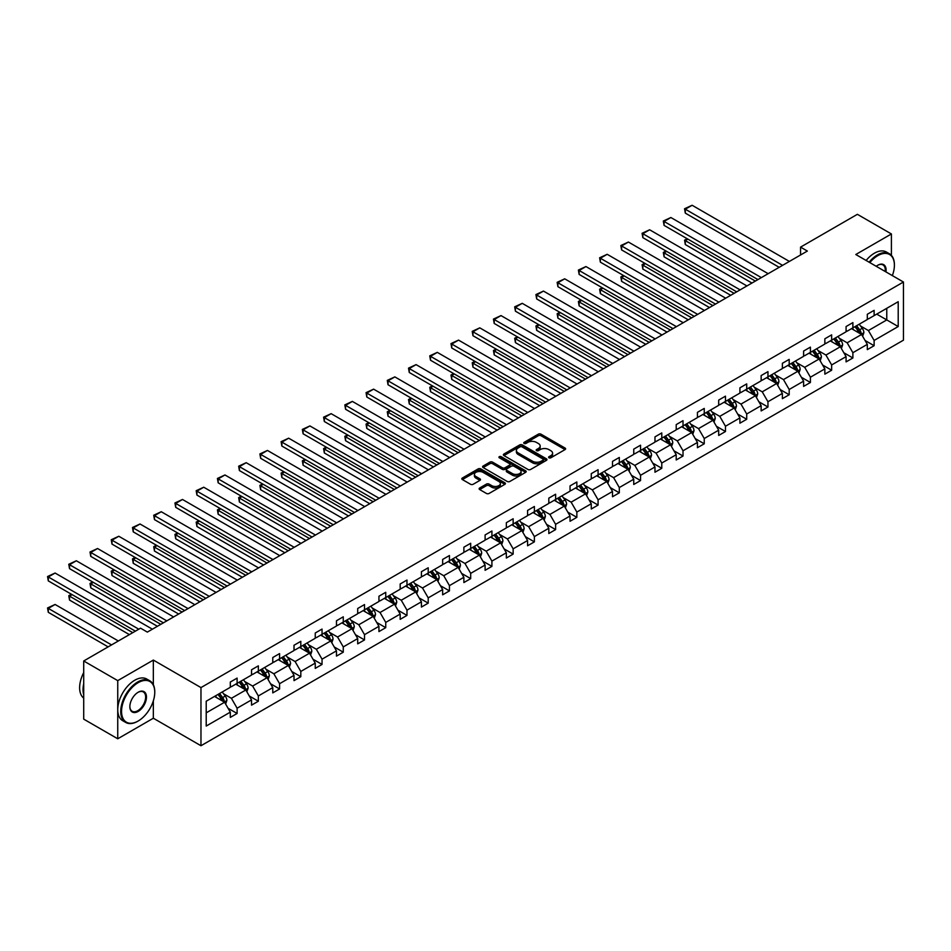 <?xml version="1.0" encoding="UTF-8"?>
<svg xmlns="http://www.w3.org/2000/svg" width="951" height="951" viewBox="0 0 951 951"><rect width="100%" height="100%" fill="white"/><g stroke="black" fill="none" stroke-linecap="round" stroke-linejoin="round"><path stroke-width="1.43" d="M548.989 457.788A1.32 0.761 0 0 0 550.855 457.788L565.049 449.597A1.89 1.094 0 0 0 565.607 448.824A1.89 1.094 0 0 0 565.049 448.052L541 434.167A1.89 1.094 0 0 0 538.325 434.167L524.132 442.358A1.32 0.761 0 0 0 526.01 443.439L527.841 442.381A6.051 3.495 0 0 1 536.388 442.381L538.397 443.535A6.051 3.495 0 0 1 540.168 446.007A6.051 3.495 0 0 1 538.397 448.48L536.554 449.538A1.32 0.761 0 0 0 538.432 450.619L540.263 449.561A6.051 3.495 0 0 1 548.822 449.561L550.819 450.715A6.051 3.495 0 0 1 552.59 453.175A6.051 3.495 0 0 1 550.819 455.648L548.989 456.706A1.32 0.761 0 0 0 548.989 457.788L548.989 456.706M479.673 488.006A1.89 1.094 0 0 0 479.126 488.778A1.89 1.094 0 0 0 479.673 489.551L486.425 493.45A1.89 1.094 0 0 0 489.099 493.45L504.862 484.344A1.89 1.094 0 0 0 505.421 483.572A1.89 1.094 0 0 0 504.862 482.799L480.814 468.914A1.89 1.094 0 0 0 478.139 468.914L462.376 478.02A1.89 1.094 0 0 0 461.817 478.793A1.89 1.094 0 0 0 462.376 479.566L470.531 484.261A1.89 1.094 0 0 0 473.194 484.261L479.946 480.374A1.89 1.094 0 0 0 480.493 479.601A1.89 1.094 0 0 0 479.946 478.829L475.904 476.499A5.052 2.912 0 0 1 474.418 474.43A5.052 2.912 0 0 1 477.545 471.732A5.052 2.912 0 0 1 483.049 472.374L498.883 481.503A5.052 2.912 0 0 1 500.369 483.572A5.052 2.912 0 0 1 497.242 486.27A5.052 2.912 0 0 1 491.738 485.64L489.099 484.107A1.89 1.094 0 0 0 486.425 484.107L479.673 488.006L479.673 489.551M153.337 660.077L117.746 680.631L83.712 660.981L83.712 719.134L117.746 738.784L153.337 718.231L200.97 745.739L200.97 687.585L153.337 660.077L153.337 684.732M891.408 255.367L891.408 233.958L855.805 254.511L903.45 282.019L200.97 687.585M891.408 233.958L857.374 214.32L800.552 247.129L800.552 254.987M83.712 660.981L140.546 628.171L147.346 632.106L807.351 251.052L800.552 247.129M527.971 469.461A1.89 1.094 0 0 0 530.646 469.461L546.409 460.355A1.89 1.094 0 0 0 546.968 459.583A1.89 1.094 0 0 0 546.409 458.81L522.361 444.925A1.89 1.094 0 0 0 519.698 444.925L503.923 454.031A1.89 1.094 0 0 0 503.376 454.804A1.89 1.094 0 0 0 503.923 455.577L527.971 469.461M499.846 458.073A1.32 0.761 0 0 1 501.189 458.263L501.189 456.694L525.641 470.804A1.89 1.094 0 0 1 526.188 471.577A1.89 1.094 0 0 1 525.641 472.35L509.867 481.456A1.89 1.094 0 0 1 507.204 481.456L483.156 467.571L489.896 463.696L489.896 462.127L483.156 466.026A1.89 1.094 0 0 0 482.597 466.798A1.89 1.094 0 0 0 483.156 467.571L483.156 466.026M489.896 463.696A1.89 1.094 0 0 1 492.57 463.696L492.57 462.127A1.89 1.094 0 0 0 489.896 462.127M492.57 462.127L502.318 467.761A1.89 1.094 0 0 0 504.993 467.761L509.474 465.17A1.89 1.094 0 0 0 510.021 464.409A1.89 1.094 0 0 0 509.474 463.636L499.323 457.776A1.32 0.761 0 0 1 501.189 456.694M117.746 680.631L117.746 738.784M206.212 701.22L230.308 687.311L230.308 682.045L237.108 678.111L237.108 683.377L251.539 675.055L251.539 669.789L258.351 665.855L258.351 671.121L272.771 662.788L272.771 657.521L279.582 653.599L279.582 658.865L294.014 650.532L294.014 645.265L300.813 641.343L300.813 646.609L315.245 638.276L315.245 633.009L322.044 629.075L322.044 634.341L336.476 626.02L336.476 620.753L343.275 616.819L343.275 622.085L357.707 613.752L357.707 608.485L364.518 604.563L364.518 609.829L378.938 601.496L378.938 596.229L385.749 592.307L385.749 597.573L400.181 589.24L400.181 583.973L406.98 580.039L406.98 585.305L421.412 576.984L421.412 571.717L428.212 567.783L428.212 573.049L442.643 564.716L442.643 559.45L449.443 555.527L449.443 560.793L463.874 552.46L463.874 547.194L470.686 543.271L470.686 548.537L485.105 540.204L485.105 534.938L491.917 531.003L491.917 536.269L506.348 527.948L506.348 522.681L513.148 518.747L513.148 524.013L527.579 515.68L527.579 510.414L534.379 506.491L534.379 511.757L548.81 503.424L548.81 498.158L555.61 494.235L555.61 499.501L570.041 491.168L570.041 485.902L576.853 481.967L576.853 487.233L591.272 478.912L591.272 473.646L598.084 469.711L598.084 474.977L612.515 466.644L612.515 461.378L619.315 457.455L619.315 462.721L633.746 454.388L633.746 449.122L640.546 445.199L640.546 450.465L654.977 442.132L654.977 436.866L661.777 432.931L661.777 438.197L676.209 429.876L676.209 424.61L683.02 420.675L683.02 425.941L697.44 417.608L697.44 412.342L704.251 408.419L704.251 413.685L718.683 405.352L718.683 400.086L725.482 396.163L725.482 401.417L739.914 393.096L739.914 387.83L746.713 383.895L746.713 389.161L761.145 380.84L761.145 375.574L767.956 371.639L767.956 376.905L782.376 368.572L782.376 363.306L789.187 359.383L789.187 364.649L803.607 356.316L803.607 351.05L810.418 347.127L810.418 352.381L824.85 344.06L824.85 338.794L831.649 334.859L831.649 340.125L846.081 331.792L846.081 326.538L852.881 322.603L852.881 327.869L867.312 319.536L867.312 314.27L874.124 310.347L874.124 315.613L898.208 301.705L898.208 326.538L874.124 340.446L874.124 345.712L867.312 349.635L867.312 344.369L852.881 352.702L852.881 357.968L846.081 361.891L846.081 356.625L831.649 364.958L831.649 370.224L824.85 374.159L824.85 368.893L810.418 377.214L810.418 382.48L803.607 386.415L803.607 381.149L789.187 389.482L789.187 394.748L782.376 398.671L782.376 393.405L767.956 401.738L767.956 407.004L761.145 410.927L761.145 405.661L746.713 413.994L746.713 419.26L739.914 423.195L739.914 417.929L725.482 426.25L725.482 431.516L718.683 435.451L718.683 430.185L704.251 438.518L704.251 443.784L697.44 447.707L697.44 442.441L683.02 450.774L683.02 456.04L676.209 459.963L676.209 454.709L661.777 463.03L661.777 468.296L654.977 472.231L654.977 466.965L640.546 475.286L640.546 480.552L633.746 484.487L633.746 479.221L619.315 487.554L619.315 492.82L612.515 496.743L612.515 491.477L598.084 499.81L598.084 505.076L591.272 508.999L591.272 503.745L576.853 512.066L576.853 517.332L570.041 521.267L570.041 516.001L555.61 524.334L555.61 529.588L548.81 533.523L548.81 528.257L534.379 536.59L534.379 541.856L527.579 545.779L527.579 540.513L513.148 548.846L513.148 554.112L506.348 558.035L506.348 552.781L491.917 561.102L491.917 566.368L485.105 570.303L485.105 565.037L470.686 573.37L470.686 578.624L463.874 582.559L463.874 577.293L449.443 585.626L449.443 590.892L442.643 594.815L442.643 589.549L428.212 597.882L428.212 603.148L421.412 607.071L421.412 601.817L406.98 610.138L406.98 615.404L400.181 619.339L400.181 614.073L385.749 622.406L385.749 627.66L378.938 631.595L378.938 626.329L364.518 634.662L364.518 639.928L357.707 643.851L357.707 638.585L343.275 646.918L343.275 652.184L336.476 656.119L336.476 650.853L322.044 659.174L322.044 664.44L315.245 668.375L315.245 663.109L300.813 671.442L300.813 676.696L294.014 680.631L294.014 675.365L279.582 683.698L279.582 688.964L272.771 692.887L272.771 687.621L258.351 695.954L258.351 701.22L251.539 705.155L251.539 699.888L237.108 708.21L237.108 713.476L230.308 717.411L230.308 712.144L206.212 726.053L206.212 701.22M200.97 745.739L903.45 340.173L903.45 282.019M235.753 684.161L245.822 689.986L231.402 698.307L223.521 693.766M231.402 698.307L237.108 708.21M245.822 689.986L251.539 699.888M230.308 686.051L231.402 686.681L237.108 683.377M256.984 671.905L267.053 677.718L252.633 686.051L244.752 681.51M252.633 686.051L258.351 695.954M267.053 677.718L272.771 687.621M251.539 673.795L252.633 674.425L258.351 671.121M278.215 659.649L288.296 665.462L273.864 673.795L265.983 669.242M273.864 673.795L279.582 683.698M288.296 665.462L294.014 675.365M272.771 661.539L273.864 662.158L279.582 658.865M299.458 647.393L309.527 653.206L295.095 661.539L287.214 656.986M295.095 661.539L300.813 671.442M309.527 653.206L315.245 663.109M294.014 649.271L295.095 649.902L300.813 646.609M320.689 635.125L330.758 640.95L316.326 649.271L308.457 644.73M316.326 649.271L322.044 659.174M330.758 640.95L336.476 650.853M315.245 637.015L316.326 637.645L322.044 634.341M341.92 622.869L351.989 628.682L337.569 637.015L329.688 632.463M337.569 637.015L343.275 646.918M351.989 628.682L357.707 638.585M336.476 624.759L337.569 625.389L343.275 622.085M363.151 610.613L373.22 616.426L358.8 624.759L350.919 620.207M358.8 624.759L364.518 634.662M373.22 616.426L378.938 626.329M357.707 612.503L358.8 613.122L364.518 609.829M384.382 598.357L394.463 604.17L380.031 612.503L372.15 607.951M380.031 612.503L385.749 622.406M394.463 604.17L400.181 614.073M378.938 600.236L380.031 600.866L385.749 597.573M405.625 586.089L415.694 591.914L401.263 600.236L393.381 595.695M401.263 600.236L406.98 610.138M415.694 591.914L421.412 601.817M400.181 587.98L401.263 588.61L406.98 585.305M426.856 573.833L436.925 579.646L422.494 587.98L414.624 583.427M422.494 587.98L428.212 597.882M436.925 579.646L442.643 589.549M421.412 575.724L422.494 576.354L428.212 573.049M448.087 561.577L458.156 567.39L443.737 575.724L435.855 571.171M443.737 575.724L449.443 585.626M458.156 567.39L463.874 577.293M442.643 563.467L443.737 564.086L449.443 560.793M469.319 549.321L479.387 555.134L464.968 563.467L457.086 558.915M464.968 563.467L470.686 573.37M479.387 555.134L485.105 565.037M463.874 551.2L464.968 551.83L470.686 548.537M490.55 537.053L500.63 542.878L486.199 551.2L478.317 546.659M486.199 551.2L491.917 561.102M500.63 542.878L506.348 552.781M485.105 538.944L486.199 539.574L491.917 536.269M511.793 524.797L521.861 530.61L507.43 538.944L499.548 534.391M507.43 538.944L513.148 548.846M521.861 530.61L527.579 540.513M506.348 526.688L507.43 527.318L513.148 524.013M533.024 512.541L543.092 518.354L528.661 526.688L520.791 522.135M528.661 526.688L534.379 536.59M543.092 518.354L548.81 528.257M527.579 514.432L528.661 515.05L534.379 511.757M554.255 500.285L564.323 506.098L549.904 514.432L542.022 509.879M549.904 514.432L555.61 524.334M564.323 506.098L570.041 516.001M548.81 502.164L549.904 502.794L555.61 499.501M575.486 488.018L585.554 493.842L571.135 502.164L563.254 497.623M571.135 502.164L576.853 512.066M585.554 493.842L591.272 503.745M570.041 489.908L571.135 490.538L576.853 487.233M596.717 475.762L606.797 481.575L592.366 489.908L584.485 485.355M592.366 489.908L598.084 499.81M606.797 481.575L612.515 491.477M591.272 477.652L592.366 478.282L598.084 474.977M617.96 463.506L628.029 469.319L613.597 477.652L605.716 473.099M613.597 477.652L619.315 487.554M628.029 469.319L633.746 479.221M612.515 465.396L613.597 466.014L619.315 462.721M639.191 451.25L649.26 457.062L634.828 465.396L626.959 460.843M634.828 465.396L640.546 475.286M649.26 457.062L654.977 466.965M633.746 453.128L634.828 453.758L640.546 450.465M660.422 438.982L670.491 444.806L656.071 453.128L648.19 448.587M656.071 453.128L661.777 463.03M670.491 444.806L676.209 454.709M654.977 440.872L656.071 441.502L661.777 438.197M681.653 426.726L691.722 432.539L677.302 440.872L669.421 436.319M677.302 440.872L683.02 450.774M691.722 432.539L697.44 442.441M676.209 428.616L677.302 429.246L683.02 425.941M702.884 414.47L712.965 420.283L698.533 428.616L690.652 424.063M698.533 428.616L704.251 438.518M712.965 420.283L718.683 430.185M697.44 416.36L698.533 416.978L704.251 413.685M724.127 402.214L734.196 408.027L719.764 416.36L711.883 411.807M719.764 416.36L725.482 426.25M734.196 408.027L739.914 417.929M718.683 404.092L719.764 404.722L725.482 401.417M745.358 389.946L755.427 395.771L740.995 404.092L733.126 399.551M740.995 404.092L746.713 413.994M755.427 395.771L761.145 405.661M739.914 391.836L740.995 392.466L746.713 389.161M766.589 377.69L776.658 383.503L762.238 391.836L754.357 387.283M762.238 391.836L767.956 401.738M776.658 383.503L782.376 393.405M761.145 379.58L762.238 380.21L767.956 376.905M787.82 365.434L797.901 371.247L783.469 379.58L775.588 375.027M783.469 379.58L789.187 389.482M797.901 371.247L803.607 381.149M782.376 367.312L783.469 367.942L789.187 364.649M809.051 353.178L819.132 358.991L804.701 367.324L796.819 362.771M804.701 367.324L810.418 377.214M819.132 358.991L824.85 368.893M803.607 355.056L804.701 355.686L810.418 352.381M830.294 340.91L840.363 346.735L825.932 355.056L818.05 350.515M825.932 355.056L831.649 364.958M840.363 346.735L846.081 356.625M824.85 342.8L825.932 343.43L831.649 340.125M851.525 328.654L861.594 334.467L847.163 342.8L839.293 338.247M847.163 342.8L852.881 352.702M861.594 334.467L867.312 344.369M846.081 330.544L847.163 331.174L852.881 327.869M876.703 314.115L886.772 319.928L868.406 330.544L860.524 325.991M868.406 330.544L874.124 340.446M898.208 326.538L886.772 319.928L886.772 308.302L898.208 301.705M867.312 318.276L868.406 318.906L874.124 315.613M206.212 712.846L224.591 702.242L214.522 696.429M224.591 702.242L230.308 712.144M865.065 340.482L874.124 345.712M843.834 352.738L852.881 357.968M822.603 365.006L831.649 370.224M801.36 377.262L810.418 382.48M780.129 389.518L789.187 394.748M758.898 401.774L767.956 407.004M737.667 414.042L746.713 419.26M716.436 426.298L725.482 431.516M695.193 438.554L704.251 443.784M673.962 450.81L683.02 456.04M652.731 463.078L661.777 468.296M631.5 475.334L640.546 480.552M610.269 487.59L619.315 492.82M589.026 499.846L598.084 505.076M567.795 512.114L576.853 517.332M546.563 524.37L555.61 529.588M525.332 536.626L534.379 541.856M504.101 548.882L513.148 554.112M482.858 561.149L491.917 566.368M461.627 573.405L470.686 578.624M440.396 585.661L449.443 590.892M419.165 597.917L428.212 603.148M397.934 610.185L406.98 615.404M376.691 622.441L385.749 627.66M355.46 634.697L364.518 639.928M334.229 646.953L343.275 652.184M312.998 659.221L322.044 664.44M291.767 671.477L300.813 676.696M270.524 683.733L279.582 688.964M249.293 695.989L258.351 701.22M228.062 708.257L237.108 713.476M153.337 718.231L153.337 700.863M549.512 457.978L550.819 457.217A6.051 3.495 0 0 0 552.59 454.756L552.59 453.175M540.168 446.007L540.168 447.576A6.051 3.495 0 0 1 538.397 450.049L537.089 450.798M565.025 449.609L541 435.736A1.89 1.094 0 0 0 538.325 435.736L524.667 443.63M546.409 458.81L546.409 460.355L522.361 446.495A1.89 1.094 0 0 0 519.698 446.495L503.947 455.588M543.069 460.118A1.32 0.761 0 0 0 543.069 459.048L521.968 446.851A1.32 0.761 0 0 0 520.09 446.851L518.152 447.969A6.051 3.495 0 0 0 516.381 450.441A6.051 3.495 0 0 0 518.152 452.914L532.584 461.247A6.051 3.495 0 0 0 541.131 461.247L543.069 460.118L543.069 461.699A1.32 0.761 0 0 0 543.461 461.152L543.461 459.583M516.381 450.441L516.381 452.01A6.051 3.495 0 0 0 518.152 454.483L518.152 452.914M543.069 461.699L541.131 462.816A6.051 3.495 0 0 1 532.584 462.816L518.152 454.483M492.57 463.696L502.318 469.33A1.89 1.094 0 0 0 504.993 469.33L509.474 466.751A1.89 1.094 0 0 0 510.021 465.978L510.021 464.409M501.189 458.263L525.618 472.362M512.446 473.598A5.052 2.912 0 0 0 517.95 474.24A5.052 2.912 0 0 0 521.077 471.541A5.052 2.912 0 0 0 519.591 469.473L514.015 466.252A1.89 1.094 0 0 0 511.341 466.252L506.871 468.843A1.89 1.094 0 0 0 506.312 469.616A1.89 1.094 0 0 0 506.871 470.376L512.446 473.598L512.446 475.179A5.052 2.912 0 0 0 517.95 475.809A5.052 2.912 0 0 0 521.077 473.111L521.077 471.541M506.312 469.616L506.312 471.185A1.89 1.094 0 0 0 506.871 471.958L506.871 470.376M512.446 475.179L506.871 471.958M500.369 483.572L500.369 485.141A5.052 2.912 0 0 1 497.242 487.839A5.052 2.912 0 0 1 491.738 487.209L489.099 485.688A1.89 1.094 0 0 0 486.425 485.688L479.708 489.563M474.418 474.43L474.418 475.999A5.052 2.912 0 0 0 475.904 478.068L475.904 476.499M479.922 480.386L475.904 478.068M504.862 482.799L504.862 484.344L480.814 470.483A1.89 1.094 0 0 0 478.139 470.483L462.4 479.577M862.628 336.262L863.877 332.648A5.1 2.948 -120 0 0 862.248 328.297L859.193 324.22M853.713 329.926L852.393 328.154M755.356 281.068L685.302 240.627L685.302 244.55L751.956 283.041M860.845 334.039L861.13 332.862A5.1 2.948 -120 0 0 859.668 329.795L856.613 325.717M855.329 326.455L858.694 330.948A2.603 1.498 60 0 1 859.169 331.733L861.13 332.862M854.973 326.657L858.04 330.734A5.1 2.948 60 0 1 859.3 333.147M687.894 239.129L685.302 240.627L684.554 240.199L687.145 238.701M685.302 244.55L684.554 240.199M782.578 265.353L685.302 209.196L685.302 213.119L779.178 267.314M789.389 261.43L692.114 205.261L685.302 209.196L684.554 208.756L692.114 205.261M685.302 213.119L684.554 208.756M892.359 275.612A23.49 13.564 120 0 0 894.404 265.234A23.49 13.564 120 0 0 877.797 255.653A23.49 13.564 120 0 0 869.82 262.607M869.119 262.191A24.06 13.896 -60 0 1 877.381 254.939A24.06 13.896 -60 0 1 889.411 253.751A24.06 13.896 -60 0 1 894.404 264.77A24.06 13.896 -60 0 1 894.392 265.008M876.24 266.304A11.745 6.776 -60 0 1 877.797 265.234L877.797 265.234A11.745 6.776 -60 0 1 885.952 271.915M866.123 260.467A24.06 13.896 -60 0 1 874.385 253.216A24.06 13.896 -60 0 1 886.415 252.027L889.411 253.751M885.191 271.475A11.162 6.443 120 0 0 882.968 264.925A11.162 6.443 120 0 0 877.583 265.365M137.752 721.262L138.157 721.024A23.49 13.564 120 0 0 154.763 692.257A23.49 13.564 120 0 0 138.157 682.675A23.49 13.564 120 0 0 121.55 711.431A23.49 13.564 120 0 0 138.157 721.024L137.752 721.262A24.06 13.896 -60 0 1 125.722 722.451A24.06 13.896 -60 0 1 122.037 703.169A24.06 13.896 -60 0 1 137.752 681.962A24.06 13.896 -60 0 1 149.782 680.773A24.06 13.896 -60 0 1 154.763 691.793A24.06 13.896 -60 0 1 154.763 692.031M138.157 711.431A11.745 6.776 -60 0 1 129.859 706.641A11.745 6.776 -60 0 1 138.157 692.257L138.157 692.257A11.745 6.776 -60 0 1 146.466 697.059A11.745 6.776 -60 0 1 138.157 711.431M129.859 706.403A11.162 6.443 120 0 0 132.165 711.277A11.162 6.443 120 0 0 137.752 710.73A11.162 6.443 120 0 0 145.039 700.887A11.162 6.443 120 0 0 143.339 691.948A11.162 6.443 120 0 0 137.954 692.387M125.722 722.451L122.727 720.727A24.06 13.896 -60 0 1 119.041 701.446A24.06 13.896 -60 0 1 134.757 680.238A24.06 13.896 -60 0 1 146.787 679.05L149.782 680.773M83.712 694.777A24.06 13.896 -60 0 1 83.712 683.769M83.712 698.117A24.06 13.896 -60 0 1 83.712 672.583M841.397 348.518L842.645 344.904A5.1 2.948 -120 0 0 841.017 340.565L837.962 336.488M832.482 342.182L831.162 340.41M734.124 293.336L664.071 252.883L664.071 256.818L730.725 295.297M839.614 346.295L839.899 345.118A5.1 2.948 -120 0 0 838.437 342.051L835.382 337.974M834.098 338.711L837.462 343.204A2.603 1.498 60 0 1 837.938 343.989L839.899 345.118M833.742 338.925L836.797 343.002A5.1 2.948 60 0 1 838.069 345.403M666.651 251.397L664.071 252.883L663.322 252.455L665.902 250.957M664.071 256.818L663.322 252.455M820.166 360.786L821.414 357.16A5.1 2.948 -120 0 0 819.786 352.821L816.731 348.744M811.251 354.438L809.931 352.666M712.893 305.592L642.84 265.139L642.84 269.074L709.494 307.553M818.371 358.551L818.656 357.386A5.1 2.948 -120 0 0 817.206 354.319L814.139 350.23M812.867 350.978L816.231 355.46A2.603 1.498 60 0 1 816.707 356.256L818.656 357.386M812.511 351.181L815.566 355.258A5.1 2.948 60 0 1 816.838 357.671M645.42 263.653L642.84 265.139L642.091 264.711L644.671 263.213M642.84 269.074L642.091 264.711M761.347 277.609L664.071 221.452L664.071 225.375L757.947 279.582M768.158 273.686L670.871 217.517L664.071 221.452L663.322 221.024L670.871 217.517M664.071 225.375L663.322 221.024M740.116 289.877L642.84 233.708L642.84 237.643L736.716 291.838M746.915 285.942L649.64 229.785L642.84 233.708L642.091 233.28L649.64 229.785M642.84 237.643L642.091 233.28M798.935 373.042L800.183 369.428A5.1 2.948 -120 0 0 798.555 365.077L795.5 361M790.019 366.694L788.688 364.934M691.662 317.848L621.597 277.407L621.597 281.33L688.251 319.809M797.14 370.807L797.425 369.642A5.1 2.948 -120 0 0 795.963 366.575L792.908 362.497M791.636 363.234L795 367.716A2.603 1.498 60 0 1 795.464 368.512L797.425 369.642M791.28 363.437L794.335 367.514A5.1 2.948 60 0 1 795.607 369.927M624.189 275.909L621.597 277.407L620.848 276.967L623.44 275.481M621.597 281.33L620.848 276.967M718.885 302.133L621.597 245.964L621.597 249.899L715.485 304.094M725.684 298.198L628.409 242.041L621.597 245.964L620.848 245.536L628.409 242.041M621.597 249.899L620.848 245.536M777.692 385.298L778.952 381.684A5.1 2.948 -120 0 0 777.324 377.345L774.269 373.256M768.788 378.962L767.457 377.19M670.431 330.104L600.366 289.663L600.366 293.586L667.02 332.077M775.909 383.075L776.194 381.898A5.1 2.948 -120 0 0 774.732 378.831L771.677 374.753M770.405 375.49L773.757 379.984A2.603 1.498 60 0 1 774.233 380.769L776.194 381.898M770.048 375.693L773.104 379.77A5.1 2.948 60 0 1 774.376 382.183M602.958 288.165L600.366 289.663L599.617 289.235L602.209 287.737M600.366 293.586L599.617 289.235M697.654 314.389L600.366 258.232L600.366 262.155L694.242 316.35M704.453 310.466L607.178 254.297L600.366 258.232L599.617 257.792L607.178 254.297M600.366 262.155L599.617 257.792M756.461 397.554L757.709 393.94A5.1 2.948 -120 0 0 756.081 389.601L753.026 385.524M747.545 391.218L746.226 389.446M649.188 342.372L579.135 301.919L579.135 305.853L645.788 344.333M754.678 395.331L754.963 394.154A5.1 2.948 -120 0 0 753.501 391.087L750.446 387.009M749.162 387.746L752.526 392.24A2.603 1.498 60 0 1 753.002 393.025L754.963 394.154M748.806 387.96L751.872 392.038A5.1 2.948 60 0 1 753.133 394.439M581.727 300.433L579.135 301.919L578.386 301.491L580.978 299.993M579.135 305.853L578.386 301.491M676.411 326.645L579.135 270.488L579.135 274.411L673.011 328.618M683.222 322.722L585.947 266.553L579.135 270.488L578.386 270.06L585.947 266.553M579.135 274.411L578.386 270.06M735.23 409.822L736.478 406.196A5.1 2.948 -120 0 0 734.85 401.857L731.794 397.78M726.314 403.474L724.995 401.702M627.957 354.628L557.904 314.175L557.904 318.11L624.557 356.589M733.447 407.587L733.732 406.422A5.1 2.948 -120 0 0 732.27 403.355L729.215 399.265M727.931 400.014L731.295 404.496A2.603 1.498 60 0 1 731.771 405.292L733.732 406.422M727.574 400.216L730.63 404.294A5.1 2.948 60 0 1 731.901 406.707M560.484 312.689L557.904 314.175L557.155 313.747L559.735 312.249M557.904 318.11L557.155 313.747M655.18 338.913L557.904 282.744L557.904 286.679L651.78 340.874M661.991 334.978L564.704 278.821L557.904 282.744L557.155 282.316L564.704 278.821M557.904 286.679L557.155 282.316M713.999 422.078L715.247 418.464A5.1 2.948 -120 0 0 713.619 414.113L710.563 410.036M705.083 415.73L703.764 413.97M606.726 366.884L536.673 326.443L536.673 330.366L603.326 368.845M712.204 419.843L712.489 418.678A5.1 2.948 -120 0 0 711.039 415.611L707.972 411.533M706.7 412.27L710.064 416.752A2.603 1.498 60 0 1 710.54 417.548L712.489 418.678M706.343 412.472L709.398 416.55A5.1 2.948 60 0 1 710.67 418.963M539.253 324.945L536.673 326.443L535.924 326.003L538.504 324.517M536.673 330.366L535.924 326.003M633.948 351.169L536.673 295L536.673 298.935L630.549 353.13M640.748 347.234L543.473 291.077L536.673 295L535.924 294.572L543.473 291.077M536.673 298.935L535.924 294.572M692.768 434.334L694.016 430.72A5.1 2.948 -120 0 0 692.387 426.381L689.332 422.292M683.852 427.998L682.521 426.226M585.495 379.14L515.43 338.699L515.43 342.622L582.083 381.113M690.973 432.111L691.258 430.934A5.1 2.948 -120 0 0 689.796 427.867L686.741 423.789M685.469 424.526L688.833 429.02A2.603 1.498 60 0 1 689.297 429.804L691.258 430.934M685.112 424.728L688.167 428.806A5.1 2.948 60 0 1 689.439 431.219M518.022 337.201L515.43 338.699L514.681 338.271L517.273 336.773M515.43 342.622L514.681 338.271M612.717 363.425L515.43 307.268L515.43 311.191L609.306 365.398M619.517 359.502L522.242 303.333L515.43 307.268L514.681 306.828L522.242 303.333M515.43 311.191L514.681 306.828M671.525 446.59L672.785 442.976A5.1 2.948 -120 0 0 671.156 438.637L668.101 434.559M662.621 440.254L661.29 438.482M564.264 391.408L494.199 350.955L494.199 354.889L560.852 393.369M669.742 444.367L670.027 443.19A5.1 2.948 -120 0 0 668.565 440.123L665.51 436.045M664.238 436.782L667.59 441.276A2.603 1.498 60 0 1 668.066 442.06L670.027 443.19M663.881 436.996L666.936 441.074A5.1 2.948 60 0 1 668.208 443.475M496.791 349.469L494.199 350.955L493.45 350.527L496.042 349.029M494.199 354.889L493.45 350.527M591.486 375.693L494.199 319.524L494.199 323.447L588.075 377.654M598.286 371.758L501.011 315.589L494.199 319.524L493.45 319.096L501.011 315.589M494.199 323.447L493.45 319.096M650.294 458.858L651.542 455.232A5.1 2.948 -120 0 0 649.913 450.893L646.858 446.815M641.378 452.51L640.059 450.738M543.021 403.664L472.968 363.211L472.968 367.145L539.621 405.625M648.511 456.623L648.796 455.458A5.1 2.948 -120 0 0 647.334 452.391L644.279 448.301M642.995 449.05L646.359 453.532A2.603 1.498 60 0 1 646.835 454.328L648.796 455.458M642.638 449.252L645.705 453.33A5.1 2.948 60 0 1 646.965 455.743M475.559 361.725L472.968 363.211L472.219 362.783L474.811 361.285M472.968 367.145L472.219 362.783M570.243 387.949L472.968 331.78L472.968 335.715L566.844 389.91M577.055 384.014L479.78 327.857L472.968 331.78L472.219 331.352L479.78 327.857M472.968 335.715L472.219 331.352M629.063 471.114L630.311 467.5A5.1 2.948 -120 0 0 628.682 463.149L625.627 459.071M620.147 464.766L618.828 463.006M521.79 415.92L451.737 375.479L451.737 379.401L518.39 417.881M627.28 468.879L627.565 467.714A5.1 2.948 -120 0 0 626.103 464.647L623.048 460.569M621.764 461.306L625.128 465.788A2.603 1.498 60 0 1 625.603 466.584L627.565 467.714M621.407 461.508L624.462 465.586A5.1 2.948 60 0 1 625.734 467.999M454.316 373.981L451.737 375.479L450.988 375.039L453.568 373.553M451.737 379.401L450.988 375.039M549.012 400.205L451.737 344.036L451.737 347.971L545.612 402.166M555.824 396.27L458.537 340.113L451.737 344.036L450.988 343.608L458.537 340.113M451.737 347.971L450.988 343.608M607.832 483.37L609.08 479.756A5.1 2.948 -120 0 0 607.451 475.417L604.396 471.327M598.916 477.033L597.585 475.262M500.559 428.176L430.506 387.735L430.506 391.657L497.159 430.149M606.037 481.147L606.322 479.97A5.1 2.948 -120 0 0 604.872 476.903L601.805 472.825M600.533 473.562L603.897 478.056A2.603 1.498 60 0 1 604.372 478.84L606.322 479.97M600.176 473.764L603.231 477.842A5.1 2.948 60 0 1 604.503 480.255M433.085 386.237L430.506 387.735L429.757 387.307L432.336 385.809M430.506 391.657L429.757 387.307M527.781 412.461L430.506 356.304L430.506 360.227L524.381 414.434M534.581 408.538L437.305 352.369L430.506 356.304L429.757 355.864L437.305 352.369M430.506 360.227L429.757 355.864M586.601 495.626L587.849 492.012A5.1 2.948 -120 0 0 586.22 487.673L583.165 483.595M577.685 489.29L576.354 487.518M479.328 440.444L409.263 399.991L409.263 403.925L475.916 442.405M584.806 493.403L585.091 492.226A5.1 2.948 -120 0 0 583.629 489.159L580.574 485.081M579.302 485.818L582.666 490.312A2.603 1.498 60 0 1 583.129 491.096L585.091 492.226M578.945 486.032L582 490.11A5.1 2.948 60 0 1 583.272 492.511M411.854 398.505L409.263 399.991L408.514 399.563L411.105 398.065M409.263 403.925L408.514 399.563M506.55 424.728L409.263 368.56L409.263 372.483L503.138 426.69M513.35 420.794L416.074 364.625L409.263 368.56L408.514 368.132L416.074 364.625M409.263 372.483L408.514 368.132M565.358 507.893L566.618 504.268A5.1 2.948 -120 0 0 564.989 499.929L561.934 495.851M556.454 501.546L555.122 499.774M458.085 452.7L388.032 412.247L388.032 416.181L454.685 454.661M563.574 505.659L563.86 504.494A5.1 2.948 -120 0 0 562.398 501.427L559.343 497.337M558.071 498.086L561.423 502.568A2.603 1.498 60 0 1 561.898 503.364L563.86 504.494M557.714 498.288L560.769 502.366A5.1 2.948 60 0 1 562.041 504.779M390.623 410.761L388.032 412.247L387.283 411.819L389.874 410.321M388.032 416.181L387.283 411.819M485.319 436.985L388.032 380.816L388.032 384.751L481.907 438.946M492.119 433.05L394.843 376.893L388.032 380.816L387.283 380.388L394.843 376.893M388.032 384.751L387.283 380.388M544.127 520.149L545.375 516.536A5.1 2.948 -120 0 0 543.746 512.185L540.691 508.107M535.211 513.802L533.891 512.042M436.854 464.956L366.801 424.515L366.801 428.437L433.454 466.917M542.343 517.926L542.629 516.75A5.1 2.948 -120 0 0 541.167 513.683L538.111 509.605M536.828 510.342L540.192 514.824A2.603 1.498 60 0 1 540.667 515.62L542.629 516.75M536.471 510.544L539.538 514.622A5.1 2.948 60 0 1 540.798 517.035M369.392 423.017L366.801 424.515L366.052 424.075L368.643 422.589M366.801 428.437L366.052 424.075M464.076 449.241L366.801 393.072L366.801 397.007L460.676 451.202M470.888 445.306L373.612 389.149L366.801 393.072L366.052 392.644L373.612 389.149M366.801 397.007L366.052 392.644M522.895 532.405L524.144 528.792A5.1 2.948 -120 0 0 522.515 524.453L519.46 520.363M513.98 526.069L512.66 524.298M415.623 477.212L345.57 436.771L345.57 440.705L412.223 479.185M521.112 530.183L521.398 529.006A5.1 2.948 -120 0 0 519.935 525.939L516.88 521.861M515.597 522.598L518.961 527.092A2.603 1.498 60 0 1 519.436 527.876L521.398 529.006M515.24 522.8L518.295 526.878A5.1 2.948 60 0 1 519.567 529.291M348.149 435.273L345.57 436.771L344.821 436.343L347.4 434.845M345.57 440.705L344.821 436.343M442.845 461.497L345.57 405.34L345.57 409.263L439.445 463.47M449.657 457.574L352.369 401.405L345.57 405.34L344.821 404.9L352.369 401.405M345.57 409.263L344.821 404.9M501.664 544.661L502.913 541.048A5.1 2.948 -120 0 0 501.284 536.709L498.229 532.631M492.749 538.325L491.417 536.554M394.392 489.48L324.339 449.027L324.339 452.961L390.992 491.441M499.869 542.439L500.155 541.274A5.1 2.948 -120 0 0 498.693 538.195L495.637 534.117M494.365 534.854L497.73 539.348A2.603 1.498 60 0 1 498.205 540.132L500.155 541.274M494.009 535.068L497.064 539.146A5.1 2.948 60 0 1 498.336 541.547M326.918 447.541L324.339 449.027L323.59 448.599L326.169 447.101M324.339 452.961L323.59 448.599M421.614 473.764L324.339 417.596L324.339 421.519L418.214 475.726M428.414 469.83L331.138 413.661L324.339 417.596L323.59 417.168L331.138 413.661M324.339 421.519L323.59 417.168M480.421 556.929L481.681 553.304A5.1 2.948 -120 0 0 480.053 548.965L476.998 544.887M471.518 550.581L470.186 548.81M373.161 501.736L303.096 461.283L303.096 465.217L369.749 503.697M478.638 554.695L478.924 553.53A5.1 2.948 -120 0 0 477.461 550.463L474.406 546.385M473.134 547.122L476.499 551.604A2.603 1.498 60 0 1 476.962 552.4L478.924 553.53M472.778 547.324L475.833 551.402A5.1 2.948 60 0 1 477.105 553.815M305.687 459.797L303.096 461.283L302.347 460.855L304.938 459.369M303.096 465.217L302.347 460.855M400.383 486.02L303.096 429.852L303.096 433.787L396.971 487.982M407.183 482.086L309.907 425.929L303.096 429.852L302.347 429.424L309.907 425.929M303.096 433.787L302.347 429.424M459.19 569.185L460.45 565.572A5.1 2.948 -120 0 0 458.822 561.221L455.767 557.143M450.287 562.837L448.955 561.078M351.918 513.992L281.865 473.55L281.865 477.473L348.518 515.953M457.407 566.962L457.693 565.786A5.1 2.948 -120 0 0 456.23 562.719L453.175 558.641M451.903 559.378L455.256 563.86A2.603 1.498 60 0 1 455.731 564.656L457.693 565.786M451.547 559.58L454.602 563.658A5.1 2.948 60 0 1 455.874 566.071M284.456 472.053L281.865 473.55L281.116 473.111L283.707 471.625M281.865 477.473L281.116 473.111M379.152 498.276L281.865 442.108L281.865 446.043L375.74 500.238M385.951 494.354L288.676 438.185L281.865 442.108L281.116 441.68L288.676 438.185M281.865 446.043L281.116 441.68M437.959 581.441L439.207 577.828A5.1 2.948 -120 0 0 437.579 573.489L434.524 569.399M429.044 575.105L427.724 573.334M330.686 526.248L260.633 485.806L260.633 489.741L327.287 528.221M436.176 579.218L436.461 578.042A5.1 2.948 -120 0 0 434.999 574.975L431.944 570.897M430.66 571.634L434.025 576.128A2.603 1.498 60 0 1 434.5 576.912L436.461 578.042M430.304 571.836L433.359 575.926A5.1 2.948 60 0 1 434.631 578.327M263.225 484.309L260.633 485.806L259.885 485.379L262.476 483.881M260.633 489.741L259.885 485.379M357.909 510.532L260.633 454.376L260.633 458.299L354.509 512.506M364.72 506.61L267.445 450.441L260.633 454.376L259.885 453.936L267.445 450.441M260.633 458.299L259.885 453.936M416.728 593.697L417.976 590.084A5.1 2.948 -120 0 0 416.348 585.745L413.293 581.667M407.813 587.361L406.493 585.59M309.455 538.516L239.402 498.062L239.402 501.997L306.056 540.477M414.945 591.474L415.23 590.309A5.1 2.948 -120 0 0 413.768 587.231L410.713 583.153M409.429 583.89L412.793 588.384A2.603 1.498 60 0 1 413.269 589.168L415.23 590.309M409.073 584.104L412.128 588.182A5.1 2.948 60 0 1 413.4 590.583M241.982 496.577L239.402 498.062L238.653 497.635L241.233 496.137M239.402 501.997L238.653 497.635M336.678 522.8L239.402 466.632L239.402 470.555L333.278 524.762M343.489 518.866L246.202 462.697L239.402 466.632L238.653 466.204L246.202 462.697M239.402 470.555L238.653 466.204M395.497 605.965L396.745 602.34A5.1 2.948 -120 0 0 395.117 598.001L392.062 593.923M386.582 599.617L385.25 597.846M288.224 550.772L218.171 510.33L218.171 514.253L284.825 552.733M393.702 603.73L393.987 602.565A5.1 2.948 -120 0 0 392.525 599.499L389.47 595.421M388.198 596.158L391.562 600.64A2.603 1.498 60 0 1 392.038 601.436L393.987 602.565M387.842 596.36L390.897 600.438A5.1 2.948 60 0 1 392.169 602.851M220.751 508.833L218.171 510.33L217.422 509.891L220.002 508.405M218.171 514.253L217.422 509.891M315.447 535.056L218.171 478.888L218.171 482.823L312.047 537.018M322.246 531.122L224.971 474.965L218.171 478.888L217.422 478.46L224.971 474.965M218.171 482.823L217.422 478.46M374.254 618.221L375.514 614.608A5.1 2.948 -120 0 0 373.886 610.257L370.831 606.179M365.35 611.885L364.019 610.114M266.993 563.028L196.928 522.586L196.928 526.509L263.582 564.989M372.471 615.998L372.756 614.822A5.1 2.948 -120 0 0 371.294 611.755L368.239 607.677M366.967 608.414L370.331 612.908A2.603 1.498 60 0 1 370.795 613.692L372.756 614.822M366.61 608.616L369.666 612.694A5.1 2.948 60 0 1 370.938 615.107M199.52 521.089L196.928 522.586L196.179 522.147L198.771 520.661M196.928 526.509L196.179 522.147M294.216 547.312L196.928 491.144L196.928 495.079L290.804 549.274M301.015 543.39L203.74 487.221L196.928 491.144L196.179 490.716L203.74 487.221M196.928 495.079L196.179 490.716M353.023 630.477L354.283 626.864A5.1 2.948 -120 0 0 352.655 622.525L349.599 618.435M344.119 624.141L342.788 622.37M245.75 575.284L175.697 534.842L175.697 538.777L242.35 577.257M351.24 628.254L351.525 627.078A5.1 2.948 -120 0 0 350.063 624.011L347.008 619.933M345.736 620.67L349.088 625.164A2.603 1.498 60 0 1 349.564 625.948L351.525 627.078M345.379 620.872L348.435 624.962A5.1 2.948 60 0 1 349.706 627.363M178.289 533.345L175.697 534.842L174.948 534.414L177.54 532.917M175.697 538.777L174.948 534.414M272.985 559.568L175.697 503.412L175.697 507.335L269.573 561.542M279.784 555.646L182.509 499.477L175.697 503.412L174.948 502.972L182.509 499.477M175.697 507.335L174.948 502.972M331.792 642.733L333.04 639.12A5.1 2.948 -120 0 0 331.412 634.781L328.357 630.703M322.876 636.397L321.557 634.626M224.519 587.552L154.466 547.098L154.466 551.033L221.119 589.513M330.009 640.51L330.294 639.345A5.1 2.948 -120 0 0 328.832 636.267L325.777 632.189M324.493 632.926L327.857 637.42A2.603 1.498 60 0 1 328.333 638.204L330.294 639.345M324.136 633.14L327.192 637.218A5.1 2.948 60 0 1 328.464 639.619M157.058 545.612L154.466 547.098L153.717 546.67L156.309 545.173M154.466 551.033L153.717 546.67M251.742 571.836L154.466 515.668L154.466 519.603L248.342 573.798M258.553 567.902L161.266 511.733L154.466 515.668L153.717 515.24L161.266 511.733M154.466 519.603L153.717 515.24M310.561 655.001L311.809 651.387A5.1 2.948 -120 0 0 310.181 647.037L307.125 642.959M301.645 648.653L300.326 646.882M203.288 599.808L133.235 559.366L133.235 563.289L199.888 601.769M308.766 652.766L309.063 651.601A5.1 2.948 -120 0 0 307.601 648.534L304.546 644.457M303.262 645.194L306.626 649.676A2.603 1.498 60 0 1 307.102 650.472L309.063 651.601M302.905 645.396L305.96 649.474A5.1 2.948 60 0 1 307.232 651.887M135.815 557.868L133.235 559.366L132.486 558.926L135.066 557.441M133.235 563.289L132.486 558.926M230.511 584.092L133.235 527.924L133.235 531.859L227.111 586.054M237.322 580.158L140.035 524.001L133.235 527.924L132.486 527.496L140.035 524.001M133.235 531.859L132.486 527.496M289.33 667.257L290.578 663.643A5.1 2.948 -120 0 0 288.949 659.293L285.894 655.215M280.414 660.921L279.083 659.15M182.057 612.064L112.004 571.622L112.004 575.545L178.657 614.025M287.535 665.034L287.82 663.857A5.1 2.948 -120 0 0 286.358 660.79L283.303 656.713M282.031 657.45L285.395 661.944A2.603 1.498 60 0 1 285.871 662.728L287.82 663.857M281.674 657.652L284.729 661.73A5.1 2.948 60 0 1 286.001 664.143M114.584 570.125L112.004 571.622L111.255 571.182L113.835 569.697M112.004 575.545L111.255 571.182M209.279 596.348L112.004 540.18L112.004 544.115L205.88 598.31M216.079 592.425L118.804 536.257L112.004 540.18L111.255 539.752L118.804 536.257M112.004 544.115L111.255 539.752M268.087 679.513L269.347 675.899A5.1 2.948 -120 0 0 267.718 671.561L264.663 667.471M259.183 673.177L257.852 671.406M160.826 624.32L90.761 583.878L90.761 587.813L157.414 626.293M266.304 677.29L266.589 676.113A5.1 2.948 -120 0 0 265.127 673.046L262.072 668.969M260.8 669.706L264.164 674.2A2.603 1.498 60 0 1 264.628 674.984L266.589 676.113M260.443 669.908L263.498 673.997A5.1 2.948 60 0 1 264.77 676.399M93.353 582.381L90.761 583.878L90.012 583.45L92.604 581.953M90.761 587.813L90.012 583.45M188.048 608.604L90.761 552.448L90.761 556.371L184.637 610.578M194.848 604.681L97.573 548.513L90.761 552.448L90.012 552.008L97.573 548.513M90.761 556.371L90.012 552.008M246.856 691.769L248.116 688.155A5.1 2.948 -120 0 0 246.487 683.817L243.432 679.739M237.952 685.433L236.621 683.662M132.783 632.653L69.53 596.134L69.53 600.069L129.384 634.614M245.073 689.546L245.358 688.381A5.1 2.948 -120 0 0 243.896 685.302L240.841 681.225M239.557 681.962L242.921 686.456A2.603 1.498 60 0 1 243.397 687.24L245.358 688.381M239.212 682.176L242.267 686.253A5.1 2.948 60 0 1 243.539 688.655M72.121 594.648L69.53 596.134L68.781 595.706L71.373 594.209M69.53 600.069L68.781 595.706M166.805 620.872L69.53 564.704L69.53 568.639L163.406 622.834M173.617 616.937L76.342 560.769L69.53 564.704L68.781 564.276L76.342 560.769M69.53 568.639L68.781 564.276M225.625 704.037L226.873 700.423A5.1 2.948 -120 0 0 225.244 696.073L222.189 691.995M111.552 644.909L48.299 608.402L55.099 604.467L118.352 640.986M216.709 697.689L215.39 695.918M48.299 612.325L47.55 607.962L48.299 608.402L48.299 612.325L108.141 646.882M223.842 701.802L224.127 700.637A5.1 2.948 -120 0 0 222.665 697.57L219.61 693.493M218.326 694.23L221.69 698.712A2.603 1.498 60 0 1 222.165 699.508L224.127 700.637M217.969 694.432L221.024 698.51A5.1 2.948 60 0 1 222.296 700.923M47.55 607.962L55.099 604.467M138.775 629.193L48.299 576.96L48.299 580.895L135.375 631.167M152.386 629.193L55.099 573.037L48.299 576.96L47.55 576.532L55.099 573.037M48.299 580.895L47.55 576.532M550.819 457.217L550.819 455.648M536.554 450.619L536.554 449.538M538.397 450.049L538.397 448.48M524.132 443.439L524.132 442.358M538.325 435.736L538.325 434.167M541 435.736L541 434.167M565.049 449.597L565.049 448.052M503.923 455.577L503.923 454.031M519.698 446.495L519.698 444.925M522.361 446.495L522.361 444.925M532.584 462.816L532.584 461.247M541.131 462.816L541.131 461.247M502.318 469.33L502.318 467.761M504.993 469.33L504.993 467.761M509.474 466.751L509.474 465.17M525.641 472.35L525.641 470.804M486.425 485.688L486.425 484.107M489.099 485.688L489.099 484.107M491.738 487.209L491.738 485.64M479.946 480.374L479.946 478.829M462.376 479.566L462.376 478.02M478.139 470.483L478.139 468.914M480.814 470.483L480.814 468.914M861.226 334.253L863.853 332.743M859.668 329.795L862.248 328.297M856.589 331.578L858.04 330.734M839.995 346.521L842.61 344.999M838.437 342.051L841.017 340.565M835.347 343.834L836.797 343.002M818.763 358.777L821.379 357.267M817.206 354.319L819.786 352.821M814.115 356.09L815.566 355.258M797.532 371.033L800.148 369.523M795.963 366.575L798.555 365.077M792.884 368.358L794.335 367.514M776.289 383.289L778.917 381.779M774.732 378.831L777.324 377.345M771.653 380.614L773.104 379.77M755.058 395.557L757.685 394.035M753.501 391.087L756.081 389.601M750.422 392.87L751.872 392.038M733.827 407.813L736.443 406.303M732.27 403.355L734.85 401.857M729.179 405.126L730.63 404.294M712.596 420.069L715.211 418.559M711.039 415.611L713.619 414.113M707.948 417.394L709.398 416.55M691.365 432.325L693.98 430.815M689.796 427.867L692.387 426.381M686.717 429.65L688.167 428.806M670.122 444.592L672.749 443.071M668.565 440.123L671.156 438.637M665.486 441.906L666.936 441.074M648.891 456.849L651.518 455.339M647.334 452.391L649.913 450.893M644.243 454.162L645.705 453.33M627.66 469.105L630.275 467.595M626.103 464.647L628.682 463.149M623.012 466.43L624.462 465.586M606.429 481.361L609.044 479.851M604.872 476.903L607.451 475.417M601.781 478.686L603.231 477.842M585.198 493.628L587.813 492.107M583.629 489.159L586.22 487.673M580.55 490.942L582 490.11M563.955 505.884L566.582 504.375M562.398 501.427L564.989 499.929M559.319 503.198L560.769 502.366M542.724 518.14L545.351 516.631M541.167 513.683L543.746 512.185M538.076 515.466L539.538 514.622M521.493 530.408L524.108 528.887M519.935 525.939L522.515 524.453M516.845 527.722L518.295 526.878M500.262 542.664L502.877 541.155M498.693 538.195L501.284 536.709M495.614 539.978L497.064 539.146M479.031 554.92L481.646 553.411M477.461 550.463L480.053 548.965M474.383 552.234L475.833 551.402M457.788 567.176L460.415 565.667M456.23 562.719L458.822 561.221M453.151 564.502L454.602 563.658M436.557 579.444L439.184 577.923M434.999 574.975L437.579 573.489M431.909 576.758L433.359 575.926M415.325 591.7L417.941 590.191M413.768 587.231L416.348 585.745M410.677 589.014L412.128 588.182M394.094 603.956L396.71 602.447M392.525 599.499L395.117 598.001M389.446 601.27L390.897 600.438M372.863 616.212L375.479 614.703M371.294 611.755L373.886 610.257M368.215 613.538L369.666 612.694M351.62 628.48L354.248 626.959M350.063 624.011L352.655 622.525M346.984 625.794L348.435 624.962M330.389 640.736L333.016 639.227M328.832 636.267L331.412 634.781M325.741 638.05L327.192 637.218M309.158 652.992L311.773 651.483M307.601 648.534L310.181 647.037M304.51 650.306L305.96 649.474M287.927 665.248L290.542 663.739M286.358 660.79L288.949 659.293M283.279 662.574L284.729 661.73M266.696 677.516L269.311 675.995M265.127 673.046L267.718 671.561M262.048 674.83L263.498 673.997M245.453 689.772L248.08 688.262M243.896 685.302L246.487 683.817M240.817 687.086L242.267 686.253M224.222 702.028L226.849 700.518M222.665 697.57L225.244 696.073M219.574 699.354L221.024 698.51"/></g></svg>
